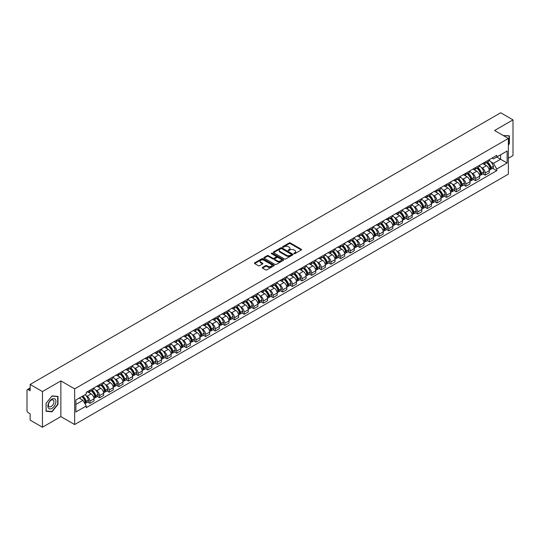 <?xml version="1.0" encoding="UTF-8"?>
<svg xmlns="http://www.w3.org/2000/svg" width="540" height="540" viewBox="0 0 540 540"><rect width="100%" height="100%" fill="white"/><g stroke="black" fill="none" stroke-linecap="round" stroke-linejoin="round"><path stroke-width="0.81" d="M293.996 253.685A0.601 0.344 0 0 0 294.847 253.685L301.293 249.966A0.857 0.493 0 0 0 301.543 249.615A0.857 0.493 0 0 0 301.293 249.264L290.372 242.96A0.857 0.493 0 0 0 289.156 242.96L282.71 246.679A0.601 0.344 0 0 0 283.561 247.172L284.398 246.692A2.747 1.586 0 0 1 288.279 246.692L289.19 247.219A2.747 1.586 0 0 1 289.994 248.339A2.747 1.586 0 0 1 289.19 249.46L288.353 249.939A0.601 0.344 0 0 0 289.204 250.432L290.041 249.946A2.747 1.586 0 0 1 293.922 249.946L294.833 250.472A2.747 1.586 0 0 1 295.637 251.593A2.747 1.586 0 0 1 294.833 252.713L293.996 253.199A0.601 0.344 0 0 0 293.996 253.685L293.996 253.199M262.528 267.408A0.857 0.493 0 0 0 262.278 267.759A0.857 0.493 0 0 0 262.528 268.11L265.592 269.879A0.857 0.493 0 0 0 266.807 269.879L273.962 265.741A0.857 0.493 0 0 0 274.212 265.39A0.857 0.493 0 0 0 273.962 265.046L263.041 258.741A0.857 0.493 0 0 0 261.832 258.741L254.671 262.872A0.857 0.493 0 0 0 254.421 263.223A0.857 0.493 0 0 0 254.671 263.574L258.37 265.707A0.857 0.493 0 0 0 259.585 265.707L262.649 263.939A0.857 0.493 0 0 0 262.899 263.588A0.857 0.493 0 0 0 262.649 263.237L260.813 262.177A2.295 1.323 0 0 1 260.145 261.245A2.295 1.323 0 0 1 261.556 260.017A2.295 1.323 0 0 1 264.06 260.307L271.249 264.458A2.295 1.323 0 0 1 271.917 265.39A2.295 1.323 0 0 1 270.506 266.618A2.295 1.323 0 0 1 268.002 266.328L266.807 265.64A0.857 0.493 0 0 0 265.592 265.64L262.528 267.408L262.528 268.11L265.592 266.348L265.592 265.64M74.648 388.868L60.865 380.909L42.451 391.547L30.152 384.446L500.702 112.772L513 119.873L494.586 130.505L508.363 138.463L74.648 388.868L74.648 424.548L508.363 174.143L508.363 138.463M284.459 258.984A0.857 0.493 0 0 0 285.674 258.984L292.829 254.853A0.857 0.493 0 0 0 293.078 254.502A0.857 0.493 0 0 0 292.829 254.151L281.907 247.847A0.857 0.493 0 0 0 280.699 247.847L273.537 251.978A0.857 0.493 0 0 0 273.287 252.329A0.857 0.493 0 0 0 273.537 252.679L284.459 258.984M271.688 253.814A0.601 0.344 0 0 1 272.295 253.901L283.385 260.3L276.237 264.431A0.857 0.493 0 0 1 275.022 264.431L264.107 258.127L264.107 257.425A0.857 0.493 0 0 0 263.851 257.776A0.857 0.493 0 0 0 264.107 258.127M264.107 257.425L267.172 255.656A0.857 0.493 0 0 1 268.38 255.656L272.808 258.215A0.857 0.493 0 0 0 274.023 258.215L276.055 257.04A0.857 0.493 0 0 0 276.305 256.689A0.857 0.493 0 0 0 276.055 256.338L271.445 253.679A0.601 0.344 0 0 1 272.295 253.186L283.399 259.598A0.857 0.493 0 0 1 283.649 259.949A0.857 0.493 0 0 1 283.399 260.3L283.399 259.598M42.451 391.547L42.451 427.228L30.152 420.127L30.152 413.809L28.235 412.702A1.748 1.013 -120 0 1 27 410.562L27 390.366A1.748 1.013 -120 0 1 27.364 389.57L30.152 387.956M508.363 158.233L513 155.554L513 119.873M42.451 427.228L60.865 416.59L74.648 424.548M30.152 384.446L30.152 390.757L28.235 389.651A1.748 1.013 -120 0 0 27.364 389.57M485.19 162.014A4.023 2.322 60 0 1 484.36 163.816L488.437 161.467A4.023 2.322 -120 0 0 489.267 159.658M481.315 167.447L482.348 168.041A4.023 2.322 60 0 1 485.19 172.969L489.267 170.613A4.023 2.322 -120 0 0 486.425 165.686L483.509 164.005M489.267 170.613L489.267 172.787L485.19 175.142L482.976 173.867M484.36 163.816A4.023 2.322 60 0 1 482.375 163.64M485.19 172.969L485.19 175.142M475.551 167.582A4.023 2.322 60 0 1 474.714 169.385L478.798 167.029A4.023 2.322 -120 0 0 479.628 165.227M473.337 179.435L475.551 180.711L479.628 178.355L479.628 176.182A4.023 2.322 -120 0 0 476.786 171.254L473.864 169.567M474.714 169.385A4.023 2.322 60 0 1 472.736 169.202M471.677 173.016L472.709 173.61A4.023 2.322 60 0 1 475.551 178.531L475.551 180.711M465.905 173.144A4.023 2.322 60 0 1 465.075 174.953L469.152 172.597A4.023 2.322 -120 0 0 469.989 170.789M463.698 184.997L465.905 186.28L469.989 183.924L469.989 181.744A4.023 2.322 -120 0 0 467.147 176.823L464.225 175.136M465.075 174.953A4.023 2.322 60 0 1 463.097 174.771M462.038 178.585L463.064 179.179A4.023 2.322 60 0 1 465.905 184.1L465.905 186.28M456.266 178.713A4.023 2.322 60 0 1 455.436 180.515L459.513 178.16A4.023 2.322 -120 0 0 460.343 176.357M454.052 190.566L456.266 191.842L460.343 189.486L460.343 187.312A4.023 2.322 -120 0 0 457.502 182.385L454.586 180.704M455.436 180.515A4.023 2.322 60 0 1 453.458 180.333M452.399 184.147L453.425 184.741A4.023 2.322 60 0 1 456.266 189.668L456.266 191.842M446.627 184.275A4.023 2.322 60 0 1 445.79 186.084L449.874 183.728A4.023 2.322 -120 0 0 450.704 181.926M444.413 196.135L446.627 197.411L450.704 195.055L450.704 192.875A4.023 2.322 -120 0 0 447.863 187.954L444.94 186.266M445.79 186.084A4.023 2.322 60 0 1 443.813 185.902M442.753 189.716L443.786 190.31A4.023 2.322 60 0 1 446.627 195.23L446.627 197.411M436.988 189.844A4.023 2.322 60 0 1 436.151 191.646L440.228 189.297A4.023 2.322 -120 0 0 441.065 187.488M434.774 201.697L436.988 202.972L441.065 200.617L441.065 198.443A4.023 2.322 -120 0 0 438.224 193.523L435.301 191.835M436.151 191.646A4.023 2.322 60 0 1 434.174 191.471M433.114 195.278L434.14 195.872A4.023 2.322 60 0 1 436.988 200.799L436.988 202.972M427.343 195.413A4.023 2.322 60 0 1 426.512 197.215L430.589 194.859A4.023 2.322 -120 0 0 431.426 193.057M425.135 207.266L427.343 208.541L431.426 206.185L431.426 204.012A4.023 2.322 -120 0 0 428.578 199.085L425.662 197.397M426.512 197.215A4.023 2.322 60 0 1 424.535 197.032M423.475 200.846L424.501 201.44A4.023 2.322 60 0 1 427.343 206.361L427.343 208.541M417.704 200.975A4.023 2.322 60 0 1 416.873 202.784L420.95 200.428A4.023 2.322 -120 0 0 421.781 198.619M415.49 212.828L417.704 214.11L421.781 211.754L421.781 209.574A4.023 2.322 -120 0 0 418.939 204.653L416.023 202.966M416.873 202.784A4.023 2.322 60 0 1 414.889 202.601M413.829 206.415L414.862 207.009A4.023 2.322 60 0 1 417.704 211.93L417.704 214.11M408.065 206.543A4.023 2.322 60 0 1 407.228 208.346L411.311 205.99A4.023 2.322 -120 0 0 412.142 204.188M405.851 218.396L408.065 219.672L412.142 217.316L412.142 215.143A4.023 2.322 -120 0 0 409.3 210.215L406.377 208.535M407.228 208.346A4.023 2.322 60 0 1 405.25 208.163M404.19 211.977L405.223 212.571A4.023 2.322 60 0 1 408.065 217.499L408.065 219.672M398.419 212.112A4.023 2.322 60 0 1 397.589 213.914L401.666 211.559A4.023 2.322 -120 0 0 402.502 209.756M396.212 223.965L398.419 225.241L402.502 222.885L402.502 220.705A4.023 2.322 -120 0 0 399.661 215.784L396.738 214.097M397.589 213.914A4.023 2.322 60 0 1 395.611 213.732M394.551 217.546L395.577 218.14A4.023 2.322 60 0 1 398.419 223.06L398.419 225.241M388.78 217.674A4.023 2.322 60 0 1 387.95 219.476L392.026 217.127A4.023 2.322 -120 0 0 392.857 215.318M386.566 229.527L388.78 230.803L392.857 228.454L392.857 226.274A4.023 2.322 -120 0 0 390.015 221.353L387.099 219.665M387.95 219.476A4.023 2.322 60 0 1 385.972 219.301M384.912 223.115L385.938 223.702A4.023 2.322 60 0 1 388.78 228.629L388.78 230.803M379.141 223.243A4.023 2.322 60 0 1 378.311 225.045L382.388 222.689A4.023 2.322 -120 0 0 383.218 220.887M376.927 235.096L379.141 236.372L383.218 234.016L383.218 231.842A4.023 2.322 -120 0 0 380.376 226.915L377.453 225.227M378.311 225.045A4.023 2.322 60 0 1 376.326 224.863M375.266 228.677L376.299 229.271A4.023 2.322 60 0 1 379.141 234.198L379.141 236.372M369.502 228.805A4.023 2.322 60 0 1 368.665 230.614L372.749 228.258A4.023 2.322 -120 0 0 373.579 226.449M367.288 240.658L369.502 241.94L373.579 239.585L373.579 237.404A4.023 2.322 -120 0 0 370.737 232.484L367.814 230.796M368.665 230.614A4.023 2.322 60 0 1 366.687 230.431M365.627 234.245L366.653 234.839A4.023 2.322 60 0 1 369.502 239.76L369.502 241.94M359.856 234.374A4.023 2.322 60 0 1 359.026 236.176L363.103 233.82A4.023 2.322 -120 0 0 363.94 232.018M357.649 246.226L359.856 247.502L363.94 245.147L363.94 242.973A4.023 2.322 -120 0 0 361.091 238.046L358.175 236.365M359.026 236.176A4.023 2.322 60 0 1 357.048 235.994M355.988 239.807L357.014 240.401A4.023 2.322 60 0 1 359.856 245.329L359.856 247.502M350.217 239.942A4.023 2.322 60 0 1 349.387 241.745L353.464 239.389A4.023 2.322 -120 0 0 354.294 237.587M348.003 251.795L350.217 253.071L354.294 250.715L354.294 248.542A4.023 2.322 -120 0 0 351.452 243.614L348.536 241.927M349.387 241.745A4.023 2.322 60 0 1 347.402 241.562M346.349 245.376L347.375 245.97A4.023 2.322 60 0 1 350.217 250.891L350.217 253.071M340.578 245.504A4.023 2.322 60 0 1 339.741 247.313L343.825 244.958A4.023 2.322 -120 0 0 344.655 243.149M338.364 257.357L340.578 258.633L344.655 256.284L344.655 254.104A4.023 2.322 -120 0 0 341.813 249.183L338.891 247.496M339.741 247.313A4.023 2.322 60 0 1 337.763 247.131M336.704 250.945L337.736 251.539A4.023 2.322 60 0 1 340.578 256.459L340.578 258.633M330.932 251.073A4.023 2.322 60 0 1 330.102 252.875L334.179 250.519A4.023 2.322 -120 0 0 335.016 248.717M328.725 262.926L330.932 264.202L335.016 261.846L335.016 259.673A4.023 2.322 -120 0 0 332.174 254.745L329.252 253.064M330.102 252.875A4.023 2.322 60 0 1 328.124 252.693M327.065 256.507L328.091 257.101A4.023 2.322 60 0 1 330.932 262.028L330.932 264.202M321.293 256.635A4.023 2.322 60 0 1 320.463 258.444L324.54 256.088A4.023 2.322 -120 0 0 325.37 254.286M319.079 268.488L321.293 269.771L325.37 267.415L325.37 265.235A4.023 2.322 -120 0 0 322.529 260.314L319.613 258.626M320.463 258.444A4.023 2.322 60 0 1 318.485 258.262M317.425 262.076L318.452 262.67A4.023 2.322 60 0 1 321.293 267.59L321.293 269.771M311.654 262.204A4.023 2.322 60 0 1 310.824 264.006L314.901 261.657A4.023 2.322 -120 0 0 315.731 259.848M309.44 274.057L311.654 275.332L315.731 272.977L315.731 270.803A4.023 2.322 -120 0 0 312.89 265.876L309.974 264.195M310.824 264.006A4.023 2.322 60 0 1 308.84 263.831M307.78 267.638L308.812 268.232A4.023 2.322 60 0 1 311.654 273.159L311.654 275.332M302.015 267.773A4.023 2.322 60 0 1 301.178 269.575L305.262 267.219A4.023 2.322 -120 0 0 306.092 265.417M299.801 279.625L302.015 280.901L306.092 278.546L306.092 276.372A4.023 2.322 -120 0 0 303.25 271.445L300.328 269.757M301.178 269.575A4.023 2.322 60 0 1 299.201 269.393M298.141 273.206L299.167 273.8A4.023 2.322 60 0 1 302.015 278.721L302.015 280.901M292.37 273.334A4.023 2.322 60 0 1 291.539 275.144L295.616 272.788A4.023 2.322 -120 0 0 296.453 270.979M290.162 285.188L292.37 286.463L296.453 284.114L296.453 281.934A4.023 2.322 -120 0 0 293.605 277.013L290.689 275.326M291.539 275.144A4.023 2.322 60 0 1 289.562 274.961M288.502 278.775L289.528 279.369A4.023 2.322 60 0 1 292.37 284.29L292.37 286.463M282.731 278.903A4.023 2.322 60 0 1 281.9 280.706L285.977 278.35A4.023 2.322 -120 0 0 286.808 276.548M280.517 290.756L282.731 292.032L286.808 289.676L286.808 287.503A4.023 2.322 -120 0 0 283.966 282.575L281.05 280.894M281.9 280.706A4.023 2.322 60 0 1 279.916 280.523M278.863 284.337L279.889 284.931A4.023 2.322 60 0 1 282.731 289.859L282.731 292.032M273.091 284.465A4.023 2.322 60 0 1 272.255 286.274L276.338 283.918A4.023 2.322 -120 0 0 277.168 282.116M270.877 296.325L273.091 297.601L277.168 295.245L277.168 293.065A4.023 2.322 -120 0 0 274.327 288.144L271.404 286.457M272.255 286.274A4.023 2.322 60 0 1 270.277 286.092M269.217 289.906L270.25 290.5A4.023 2.322 60 0 1 273.091 295.421L273.091 297.601M263.446 290.034A4.023 2.322 60 0 1 262.615 291.836L266.693 289.487A4.023 2.322 -120 0 0 267.529 287.678M261.238 301.887L263.453 303.163L267.529 300.807L267.529 298.634A4.023 2.322 -120 0 0 264.688 293.713L261.765 292.025M262.615 291.836A4.023 2.322 60 0 1 260.638 291.661M259.578 295.468L260.604 296.062A4.023 2.322 60 0 1 263.453 300.989L263.453 303.163M253.807 295.603A4.023 2.322 60 0 1 252.976 297.405L257.053 295.049A4.023 2.322 -120 0 0 257.884 293.247M251.6 307.456L253.807 308.732L257.884 306.376L257.884 304.202A4.023 2.322 -120 0 0 255.042 299.275L252.126 297.587M252.976 297.405A4.023 2.322 60 0 1 250.999 297.223M249.939 301.037L250.965 301.631A4.023 2.322 60 0 1 253.807 306.551L253.807 308.732M244.168 301.165A4.023 2.322 60 0 1 243.338 302.974L247.415 300.618A4.023 2.322 -120 0 0 248.245 298.809M241.954 313.018L244.168 314.3L248.245 311.945L248.245 309.764A4.023 2.322 -120 0 0 245.403 304.844L242.487 303.156M243.338 302.974A4.023 2.322 60 0 1 241.353 302.791M240.293 306.605L241.326 307.199A4.023 2.322 60 0 1 244.168 312.12L244.168 314.3M234.529 306.734A4.023 2.322 60 0 1 233.692 308.536L237.776 306.18A4.023 2.322 -120 0 0 238.606 304.378M232.315 318.587L234.529 319.862L238.606 317.507L238.606 315.333A4.023 2.322 -120 0 0 235.764 310.406L232.841 308.725M233.692 308.536A4.023 2.322 60 0 1 231.714 308.353M230.654 312.167L231.68 312.761A4.023 2.322 60 0 1 234.529 317.689L234.529 319.862M224.883 312.302A4.023 2.322 60 0 1 224.053 314.105L228.13 311.749A4.023 2.322 -120 0 0 228.967 309.947M222.676 324.155L224.883 325.431L228.967 323.075L228.967 320.895A4.023 2.322 -120 0 0 226.118 315.974L223.202 314.287M224.053 314.105A4.023 2.322 60 0 1 222.075 313.922M221.015 317.736L222.041 318.33A4.023 2.322 60 0 1 224.883 323.251L224.883 325.431M215.244 317.864A4.023 2.322 60 0 1 214.414 319.666L218.491 317.318A4.023 2.322 -120 0 0 219.321 315.509M213.03 329.717L215.244 330.993L219.321 328.637L219.321 326.464A4.023 2.322 -120 0 0 216.479 321.543L213.563 319.856M214.414 319.666A4.023 2.322 60 0 1 212.436 319.491M211.376 323.298L212.402 323.892A4.023 2.322 60 0 1 215.244 328.82L215.244 330.993M205.605 323.433A4.023 2.322 60 0 1 204.768 325.235L208.852 322.88A4.023 2.322 -120 0 0 209.682 321.077M203.391 335.286L205.605 336.562L209.682 334.206L209.682 332.033A4.023 2.322 -120 0 0 206.84 327.105L203.918 325.418M204.768 325.235A4.023 2.322 60 0 1 202.79 325.053M201.731 328.867L202.763 329.461A4.023 2.322 60 0 1 205.605 334.388L205.605 336.562M195.966 328.995A4.023 2.322 60 0 1 195.129 330.804L199.206 328.448A4.023 2.322 -120 0 0 200.043 326.639M193.752 340.848L195.966 342.131L200.043 339.775L200.043 337.595A4.023 2.322 -120 0 0 197.201 332.674L194.279 330.986M195.129 330.804A4.023 2.322 60 0 1 193.151 330.622M192.091 334.435L193.118 335.029A4.023 2.322 60 0 1 195.966 339.95L195.966 342.131M186.32 334.564A4.023 2.322 60 0 1 185.49 336.366L189.567 334.01A4.023 2.322 -120 0 0 190.404 332.208M184.113 346.417L186.32 347.693L190.404 345.337L190.404 343.163A4.023 2.322 -120 0 0 187.556 338.236L184.64 336.555M185.49 336.366A4.023 2.322 60 0 1 183.512 336.184M182.453 339.998L183.478 340.591A4.023 2.322 60 0 1 186.32 345.519L186.32 347.693M176.681 340.132A4.023 2.322 60 0 1 175.851 341.935L179.928 339.579A4.023 2.322 -120 0 0 180.758 337.777M174.467 351.986L176.681 353.261L180.758 350.906L180.758 348.725A4.023 2.322 -120 0 0 177.917 343.805L175.001 342.117M175.851 341.935A4.023 2.322 60 0 1 173.867 341.753M172.807 345.566L173.84 346.16A4.023 2.322 60 0 1 176.681 351.081L176.681 353.261M167.042 345.695A4.023 2.322 60 0 1 166.205 347.504L170.289 345.148A4.023 2.322 -120 0 0 171.119 343.339M164.828 357.548L167.042 358.823L171.119 356.474L171.119 354.294A4.023 2.322 -120 0 0 168.278 349.373L165.355 347.686M166.205 347.504A4.023 2.322 60 0 1 164.228 347.321M163.168 351.135L164.201 351.729A4.023 2.322 60 0 1 167.042 356.65L167.042 358.823M157.397 351.263A4.023 2.322 60 0 1 156.566 353.065L160.643 350.71A4.023 2.322 -120 0 0 161.48 348.908M155.189 363.116L157.397 364.392L161.48 362.036L161.48 359.863A4.023 2.322 -120 0 0 158.639 354.935L155.716 353.255M156.566 353.065A4.023 2.322 60 0 1 154.589 352.883M153.529 356.697L154.555 357.291A4.023 2.322 60 0 1 157.397 362.219L157.397 364.392M147.758 356.825A4.023 2.322 60 0 1 146.927 358.634L151.004 356.279A4.023 2.322 -120 0 0 151.835 354.476M145.544 368.678L147.758 369.961L151.835 367.605L151.835 365.425A4.023 2.322 -120 0 0 148.993 360.504L146.077 358.817M146.927 358.634A4.023 2.322 60 0 1 144.95 358.452M143.89 362.266L144.916 362.86A4.023 2.322 60 0 1 147.758 367.781L147.758 369.961M138.119 362.394A4.023 2.322 60 0 1 137.281 364.196L141.365 361.84A4.023 2.322 -120 0 0 142.196 360.038M135.905 374.247L138.119 375.523L142.196 373.167L142.196 370.994A4.023 2.322 -120 0 0 139.354 366.066L136.431 364.385M137.281 364.196A4.023 2.322 60 0 1 135.304 364.014M134.244 367.828L135.277 368.422A4.023 2.322 60 0 1 138.119 373.349L138.119 375.523M128.48 367.963A4.023 2.322 60 0 1 127.642 369.765L131.72 367.409A4.023 2.322 -120 0 0 132.556 365.607M126.266 379.816L128.48 381.092L132.556 378.736L132.556 376.562A4.023 2.322 -120 0 0 129.715 371.635L126.792 369.947M127.642 369.765A4.023 2.322 60 0 1 125.665 369.583M124.605 373.397L125.631 373.99A4.023 2.322 60 0 1 128.48 378.911L128.48 381.092M118.834 373.525A4.023 2.322 60 0 1 118.004 375.334L122.081 372.978A4.023 2.322 -120 0 0 122.918 371.169M116.627 385.378L118.834 386.654L122.918 384.305L122.918 382.124A4.023 2.322 -120 0 0 120.069 377.204L117.153 375.516M118.004 375.334A4.023 2.322 60 0 1 116.026 375.151M114.966 378.965L115.992 379.559A4.023 2.322 60 0 1 118.834 384.48L118.834 386.654M109.195 379.094A4.023 2.322 60 0 1 108.365 380.896L112.442 378.54A4.023 2.322 -120 0 0 113.272 376.738M106.981 390.947L109.195 392.222L113.272 389.867L113.272 387.693A4.023 2.322 -120 0 0 110.43 382.765L107.514 381.085M108.365 380.896A4.023 2.322 60 0 1 106.38 380.714M105.32 384.527L106.353 385.121A4.023 2.322 60 0 1 109.195 390.049L109.195 392.222M99.556 384.656A4.023 2.322 60 0 1 98.719 386.464L102.803 384.109A4.023 2.322 -120 0 0 103.633 382.307M97.342 396.515L99.556 397.791L103.633 395.435L103.633 393.255A4.023 2.322 -120 0 0 100.791 388.334L97.868 386.647M98.719 386.464A4.023 2.322 60 0 1 96.741 386.282M95.681 390.096L96.714 390.69A4.023 2.322 60 0 1 99.556 395.611L99.556 397.791M89.91 390.224A4.023 2.322 60 0 1 89.08 392.026L93.157 389.678A4.023 2.322 -120 0 0 93.994 387.869M87.703 402.077L89.91 403.353L93.994 400.997L93.994 398.824A4.023 2.322 -120 0 0 91.152 393.903L88.229 392.215M89.08 392.026A4.023 2.322 60 0 1 87.102 391.851M86.042 395.658L87.068 396.252A4.023 2.322 60 0 1 89.91 401.18L89.91 403.353M492.021 158.072L493.472 158.909L507.127 151.025L500.58 154.805L500.58 159.233L493.472 163.337L490.961 161.885M75.884 404.426L82.991 400.322L86.265 405.992L75.884 411.993L75.884 399.998L86.265 394.004L86.265 392.33L496.746 155.345L496.746 157.019L507.127 163.013L496.746 169.007L493.472 163.337M507.127 151.025L507.127 163.013M86.265 405.992L86.265 407.673L496.746 170.687L496.746 169.007M508.363 145.044L509.382 143.782L509.382 135.83L503.246 135.513L509.078 135.986L509.078 143.694L508.363 144.572M60.865 380.909L60.865 416.59M46.069 411.271L52.029 411.804L57.996 404.386L57.996 396.434L52.029 395.901L46.069 403.319L46.069 411.271M82.991 400.322L79.157 398.108M492.622 168.298L496.746 170.687M51.401 411.44L52.029 411.804M294.239 253.773L294.833 253.429A2.747 1.586 0 0 0 295.637 252.308L295.637 251.593M289.994 248.339L289.994 249.048A2.747 1.586 0 0 1 289.19 250.169L288.596 250.513M301.279 249.973L290.372 243.675A0.857 0.493 0 0 0 289.156 243.675L282.953 247.259M292.829 254.151L292.829 254.853L281.907 248.562A0.857 0.493 0 0 0 280.699 248.562L273.55 252.686L273.537 251.978M291.31 254.745A0.601 0.344 0 0 0 291.31 254.252L281.725 248.724A0.601 0.344 0 0 0 280.881 248.724L279.997 249.23A2.747 1.586 0 0 0 279.194 250.351A2.747 1.586 0 0 0 279.997 251.471L286.551 255.251A2.747 1.586 0 0 0 290.432 255.251L291.31 254.745L291.31 255.46A0.601 0.344 0 0 0 291.31 254.968M279.194 250.351L279.194 251.066A2.747 1.586 0 0 0 279.997 252.187L279.997 251.471M291.31 255.46L290.432 255.967A2.747 1.586 0 0 1 286.551 255.967L279.997 252.187M264.114 258.134L267.172 256.372L267.172 255.656M276.305 256.689L276.305 257.404A0.857 0.493 0 0 1 276.055 257.756L274.023 258.93A0.857 0.493 0 0 1 272.808 258.93L268.38 256.372A0.857 0.493 0 0 0 267.172 256.372M277.405 260.867A2.295 1.323 0 0 0 279.909 261.151A2.295 1.323 0 0 0 281.32 259.929A2.295 1.323 0 0 0 280.651 258.991L278.12 257.533A0.857 0.493 0 0 0 276.905 257.533L274.874 258.701A0.857 0.493 0 0 0 274.624 259.051A0.857 0.493 0 0 0 274.874 259.403L277.405 260.867L277.405 261.583A2.295 1.323 0 0 0 279.909 261.866A2.295 1.323 0 0 0 281.32 260.644L281.32 259.929M274.624 259.051L274.624 259.767A0.857 0.493 0 0 0 274.874 260.118L274.874 259.403M277.405 261.583L274.874 260.118M271.917 265.39L271.917 266.105A2.295 1.323 0 0 1 270.506 267.327A2.295 1.323 0 0 1 268.002 267.043L266.807 266.348A0.857 0.493 0 0 0 265.592 266.348M260.145 261.245L260.145 261.954A2.295 1.323 0 0 0 260.813 262.892L260.813 262.177M262.636 263.945L260.813 262.892M273.962 265.046L273.962 265.741L263.041 259.45A0.857 0.493 0 0 0 261.832 259.45L254.684 263.581L254.671 262.872M486.709 162.459A5.508 3.179 60 0 1 486.736 162.479A5.508 3.179 60 0 1 490.361 167.42L490.388 167.535A1.073 0.621 60 0 1 490.219 168.372A1.073 0.621 60 0 1 490.199 168.386M486.466 162.601A6.642 3.834 60 0 1 490.118 168.082L490.151 168.197A2.207 1.276 60 0 1 489.8 169.931L489.254 170.242M490.178 169.439A2.207 1.276 -120 0 0 490.793 169.358A2.207 1.276 -120 0 0 491.137 167.623L491.103 167.508A6.642 3.834 -120 0 0 487.458 162.027M489.186 160.367A6.642 3.834 60 0 1 493.364 166.205L493.391 166.32A2.207 1.276 60 0 1 493.047 168.055L490.793 169.358M484.198 163.897A6.642 3.834 60 0 1 485.588 165.206M488.815 165.213L489.665 165.706M508.694 135.763L509.078 135.986M55.384 399.458A5.684 3.281 120 0 0 49.896 400.923A5.684 3.281 120 0 0 48.425 408.112A5.684 3.281 120 0 0 53.912 406.64A5.684 3.281 120 0 0 55.384 399.458M53.555 400.397A3.888 2.248 120 0 0 53.116 399.992A3.888 2.248 120 0 0 49.498 401.807A3.888 2.248 120 0 0 48.796 406.323A3.888 2.248 120 0 0 49.228 406.728A3.888 2.248 120 0 0 52.846 404.912A3.888 2.248 120 0 0 53.555 400.397M51.908 411.487L46.13 410.974L46.13 403.265L51.908 396.077L57.685 396.596L57.685 404.298L51.908 411.487M57.301 396.374L57.685 396.596M477.063 168.028A5.508 3.179 60 0 1 477.097 168.041A5.508 3.179 60 0 1 480.715 172.982L480.749 173.097A1.073 0.621 60 0 1 480.58 173.941A1.073 0.621 60 0 1 480.553 173.954M476.827 168.169A6.642 3.834 60 0 1 480.479 173.65L480.506 173.759A2.207 1.276 60 0 1 480.161 175.493L479.608 175.81M480.539 175.007A2.207 1.276 -120 0 0 481.147 174.926A2.207 1.276 -120 0 0 481.498 173.191L481.464 173.077A6.642 3.834 -120 0 0 477.812 167.596M479.547 165.929A6.642 3.834 60 0 1 483.719 171.774L483.752 171.889A2.207 1.276 60 0 1 483.401 173.624L481.147 174.926M474.559 169.459A6.642 3.834 60 0 1 475.949 170.768M479.176 170.782L480.026 171.268M467.424 173.597A5.508 3.179 60 0 1 467.451 173.61A5.508 3.179 60 0 1 471.076 178.551L471.11 178.666A1.073 0.621 60 0 1 470.941 179.503A1.073 0.621 60 0 1 470.914 179.516M467.181 173.732A6.642 3.834 60 0 1 470.833 179.213L470.867 179.327A2.207 1.276 60 0 1 470.515 181.062L469.969 181.379M470.894 180.569A2.207 1.276 -120 0 0 471.508 180.488A2.207 1.276 -120 0 0 471.859 178.754L471.825 178.646A6.642 3.834 -120 0 0 468.173 173.165M469.901 171.497A6.642 3.834 60 0 1 474.08 177.343L474.113 177.458A2.207 1.276 60 0 1 473.762 179.185L471.508 180.488M464.92 175.028A6.642 3.834 60 0 1 466.304 176.337M469.537 176.344L470.381 176.837M457.785 179.159A5.508 3.179 60 0 1 457.812 179.179A5.508 3.179 60 0 1 461.437 184.12L461.471 184.228A1.073 0.621 60 0 1 461.295 185.072A1.073 0.621 60 0 1 461.275 185.085M457.542 179.3A6.642 3.834 60 0 1 461.194 184.781L461.228 184.896A2.207 1.276 60 0 1 460.877 186.624L460.33 186.941M461.255 186.138A2.207 1.276 -120 0 0 461.869 186.057A2.207 1.276 -120 0 0 462.213 184.322L462.179 184.208A6.642 3.834 -120 0 0 458.534 178.726M460.262 177.066A6.642 3.834 60 0 1 464.44 182.905L464.468 183.019A2.207 1.276 60 0 1 464.123 184.754L461.869 186.057M455.281 180.596A6.642 3.834 60 0 1 456.665 181.906M459.898 181.913L460.742 182.399M448.146 184.727A5.508 3.179 60 0 1 448.173 184.741A5.508 3.179 60 0 1 451.791 189.682L451.825 189.797A1.073 0.621 60 0 1 451.656 190.64A1.073 0.621 60 0 1 451.636 190.654M447.903 184.862A6.642 3.834 60 0 1 451.555 190.343L451.589 190.458A2.207 1.276 60 0 1 451.238 192.193L450.691 192.51M451.615 191.707A2.207 1.276 -120 0 0 452.223 191.619A2.207 1.276 -120 0 0 452.574 189.891L452.54 189.776A6.642 3.834 -120 0 0 448.889 184.295M450.623 182.628A6.642 3.834 60 0 1 454.795 188.474L454.829 188.588A2.207 1.276 60 0 1 454.484 190.316L452.223 191.619M445.635 186.158A6.642 3.834 60 0 1 447.026 187.468M450.252 187.481L451.103 187.967M438.5 190.289A5.508 3.179 60 0 1 438.527 190.31A5.508 3.179 60 0 1 442.152 195.251L442.186 195.365A1.073 0.621 60 0 1 442.017 196.202A1.073 0.621 60 0 1 441.99 196.216M438.264 190.431A6.642 3.834 60 0 1 441.909 195.912L441.943 196.027A2.207 1.276 60 0 1 441.599 197.762L441.045 198.079M441.976 197.269A2.207 1.276 -120 0 0 442.584 197.188A2.207 1.276 -120 0 0 442.935 195.453L442.901 195.338A6.642 3.834 -120 0 0 439.25 189.857M440.978 188.197A6.642 3.834 60 0 1 445.156 194.035L445.19 194.15A2.207 1.276 60 0 1 444.839 195.885L442.584 197.188M435.996 191.727A6.642 3.834 60 0 1 437.387 193.037M440.613 193.043L441.457 193.536M428.861 195.858A5.508 3.179 60 0 1 428.888 195.872A5.508 3.179 60 0 1 432.513 200.812L432.547 200.927A1.073 0.621 60 0 1 432.378 201.771A1.073 0.621 60 0 1 432.351 201.785M428.618 196A6.642 3.834 60 0 1 432.27 201.481L432.304 201.596A2.207 1.276 60 0 1 431.953 203.324L431.406 203.641M432.331 202.838A2.207 1.276 -120 0 0 432.945 202.757A2.207 1.276 -120 0 0 433.289 201.022L433.262 200.907A6.642 3.834 -120 0 0 429.611 195.426M431.339 193.759A6.642 3.834 60 0 1 435.517 199.604L435.55 199.719A2.207 1.276 60 0 1 435.2 201.454L432.945 202.757M426.357 197.289A6.642 3.834 60 0 1 427.741 198.599M430.974 198.612L431.818 199.098M419.222 201.427A5.508 3.179 60 0 1 419.249 201.44A5.508 3.179 60 0 1 422.874 206.381L422.901 206.496A1.073 0.621 60 0 1 422.732 207.333A1.073 0.621 60 0 1 422.712 207.347M418.979 201.562A6.642 3.834 60 0 1 422.631 207.043L422.665 207.157A2.207 1.276 60 0 1 422.314 208.892L421.767 209.21M422.692 208.406A2.207 1.276 -120 0 0 423.306 208.319A2.207 1.276 -120 0 0 423.65 206.591L423.617 206.476A6.642 3.834 -120 0 0 419.971 200.995M421.7 199.328A6.642 3.834 60 0 1 425.878 205.173L425.905 205.288A2.207 1.276 60 0 1 425.561 207.016L423.306 208.319M416.711 202.858A6.642 3.834 60 0 1 418.102 204.167M421.328 204.174L422.179 204.667M409.577 206.989A5.508 3.179 60 0 1 409.61 207.009A5.508 3.179 60 0 1 413.228 211.95L413.262 212.065A1.073 0.621 60 0 1 413.093 212.902A1.073 0.621 60 0 1 413.073 212.915M409.34 207.131A6.642 3.834 60 0 1 412.992 212.612L413.019 212.726A2.207 1.276 60 0 1 412.675 214.454L412.121 214.772M413.053 213.968A2.207 1.276 -120 0 0 413.66 213.887A2.207 1.276 -120 0 0 414.011 212.153L413.978 212.038A6.642 3.834 -120 0 0 410.326 206.557M412.061 204.896A6.642 3.834 60 0 1 416.232 210.735L416.266 210.85A2.207 1.276 60 0 1 415.915 212.585L413.66 213.887M407.072 208.427A6.642 3.834 60 0 1 408.463 209.736M411.689 209.743L412.54 210.229M399.938 212.558A5.508 3.179 60 0 1 399.964 212.571A5.508 3.179 60 0 1 403.589 217.512L403.623 217.627A1.073 0.621 60 0 1 403.454 218.471A1.073 0.621 60 0 1 403.427 218.484M399.701 212.693A6.642 3.834 60 0 1 403.346 218.174L403.38 218.288A2.207 1.276 60 0 1 403.029 220.023L402.482 220.34M403.407 219.537A2.207 1.276 -120 0 0 404.021 219.449A2.207 1.276 -120 0 0 404.372 217.721L404.339 217.607A6.642 3.834 -120 0 0 400.687 212.126M402.415 210.458A6.642 3.834 60 0 1 406.593 216.304L406.627 216.419A2.207 1.276 60 0 1 406.276 218.153L404.021 219.449M397.433 213.988A6.642 3.834 60 0 1 398.817 215.298M402.05 215.312L402.894 215.798M390.299 218.126A5.508 3.179 60 0 1 390.326 218.14A5.508 3.179 60 0 1 393.95 223.081L393.984 223.196A1.073 0.621 60 0 1 393.815 224.032A1.073 0.621 60 0 1 393.788 224.046M390.056 218.261A6.642 3.834 60 0 1 393.707 223.742L393.741 223.857A2.207 1.276 60 0 1 393.39 225.592L392.843 225.909M393.768 225.099A2.207 1.276 -120 0 0 394.382 225.018A2.207 1.276 -120 0 0 394.726 223.283L394.7 223.169A6.642 3.834 -120 0 0 391.048 217.694M392.776 216.027A6.642 3.834 60 0 1 396.954 221.873L396.988 221.981A2.207 1.276 60 0 1 396.637 223.715L394.382 225.018M387.794 219.557A6.642 3.834 60 0 1 389.178 220.867M392.411 220.874L393.255 221.366M380.66 223.688A5.508 3.179 60 0 1 380.687 223.702A5.508 3.179 60 0 1 384.305 228.643L384.338 228.757A1.073 0.621 60 0 1 384.17 229.601A1.073 0.621 60 0 1 384.149 229.615M380.417 223.83A6.642 3.834 60 0 1 384.068 229.311L384.102 229.426A2.207 1.276 60 0 1 383.751 231.154L383.204 231.471M384.129 230.668A2.207 1.276 -120 0 0 384.737 230.587A2.207 1.276 -120 0 0 385.088 228.852L385.054 228.737A6.642 3.834 -120 0 0 381.402 223.256M383.137 221.589A6.642 3.834 60 0 1 387.308 227.435L387.342 227.549A2.207 1.276 60 0 1 386.998 229.284L384.737 230.587M378.149 225.126A6.642 3.834 60 0 1 379.539 226.435M382.765 226.442L383.616 226.928M371.014 229.257A5.508 3.179 60 0 1 371.041 229.271A5.508 3.179 60 0 1 374.666 234.212L374.699 234.326A1.073 0.621 60 0 1 374.531 235.17A1.073 0.621 60 0 1 374.504 235.177M370.777 229.392A6.642 3.834 60 0 1 374.423 234.873L374.456 234.988A2.207 1.276 60 0 1 374.112 236.722L373.558 237.04M374.49 236.237A2.207 1.276 -120 0 0 375.098 236.149A2.207 1.276 -120 0 0 375.449 234.421L375.415 234.306A6.642 3.834 -120 0 0 371.763 228.825M373.491 227.158A6.642 3.834 60 0 1 377.669 233.003L377.703 233.118A2.207 1.276 60 0 1 377.352 234.846L375.098 236.149M368.51 230.688A6.642 3.834 60 0 1 369.9 231.998M373.127 232.011L373.97 232.497M361.375 234.819A5.508 3.179 60 0 1 361.402 234.839A5.508 3.179 60 0 1 365.026 239.78L365.06 239.895A1.073 0.621 60 0 1 364.892 240.732A1.073 0.621 60 0 1 364.865 240.746M361.132 234.961A6.642 3.834 60 0 1 364.784 240.442L364.817 240.556A2.207 1.276 60 0 1 364.466 242.285L363.92 242.602M364.844 241.799A2.207 1.276 -120 0 0 365.459 241.718A2.207 1.276 -120 0 0 365.81 239.983L365.776 239.868A6.642 3.834 -120 0 0 362.124 234.387M363.852 232.726A6.642 3.834 60 0 1 368.03 238.565L368.064 238.68A2.207 1.276 60 0 1 367.713 240.415L365.459 241.718M358.87 236.257A6.642 3.834 60 0 1 360.254 237.566M363.488 237.573L364.331 238.066M351.736 240.388A5.508 3.179 60 0 1 351.763 240.401A5.508 3.179 60 0 1 355.388 245.342L355.414 245.457A1.073 0.621 60 0 1 355.246 246.301A1.073 0.621 60 0 1 355.226 246.314M351.493 240.53A6.642 3.834 60 0 1 355.144 246.004L355.178 246.119A2.207 1.276 60 0 1 354.827 247.853L354.281 248.171M355.205 247.367A2.207 1.276 -120 0 0 355.82 247.286A2.207 1.276 -120 0 0 356.164 245.552L356.13 245.437A6.642 3.834 -120 0 0 352.485 239.956M354.213 238.288A6.642 3.834 60 0 1 358.391 244.134L358.418 244.249A2.207 1.276 60 0 1 358.074 245.984L355.82 247.286M349.225 241.819A6.642 3.834 60 0 1 350.615 243.128M353.842 243.142L354.692 243.628M342.097 245.957A5.508 3.179 60 0 1 342.124 245.97A5.508 3.179 60 0 1 345.742 250.911L345.776 251.026A1.073 0.621 60 0 1 345.607 251.863A1.073 0.621 60 0 1 345.587 251.876M341.854 246.091A6.642 3.834 60 0 1 345.506 251.573L345.533 251.687A2.207 1.276 60 0 1 345.188 253.422L344.642 253.739M345.566 252.929A2.207 1.276 -120 0 0 346.174 252.848A2.207 1.276 -120 0 0 346.525 251.114L346.491 251.006A6.642 3.834 -120 0 0 342.839 245.525M344.574 243.857A6.642 3.834 60 0 1 348.745 249.703L348.779 249.811A2.207 1.276 60 0 1 348.428 251.546L346.174 252.848M339.586 247.388A6.642 3.834 60 0 1 340.976 248.697M344.203 248.704L345.053 249.197M332.451 251.519A5.508 3.179 60 0 1 332.478 251.539A5.508 3.179 60 0 1 336.103 256.48L336.137 256.588A1.073 0.621 60 0 1 335.968 257.432A1.073 0.621 60 0 1 335.941 257.445M332.215 251.66A6.642 3.834 60 0 1 335.86 257.141L335.894 257.256A2.207 1.276 60 0 1 335.549 258.984L334.996 259.301M335.921 258.498A2.207 1.276 -120 0 0 336.535 258.417A2.207 1.276 -120 0 0 336.886 256.682L336.852 256.568A6.642 3.834 -120 0 0 333.2 251.087M334.928 249.419A6.642 3.834 60 0 1 339.107 255.265L339.14 255.38A2.207 1.276 60 0 1 338.789 257.114L336.535 258.417M329.947 252.956A6.642 3.834 60 0 1 331.331 254.266M334.564 254.273L335.408 254.759M322.812 257.087A5.508 3.179 60 0 1 322.839 257.101A5.508 3.179 60 0 1 326.464 262.042L326.498 262.156A1.073 0.621 60 0 1 326.329 263A1.073 0.621 60 0 1 326.302 263.007M322.569 257.222A6.642 3.834 60 0 1 326.221 262.703L326.255 262.818A2.207 1.276 60 0 1 325.904 264.553L325.357 264.87M326.281 264.067A2.207 1.276 -120 0 0 326.896 263.979A2.207 1.276 -120 0 0 327.24 262.251L327.213 262.136A6.642 3.834 -120 0 0 323.561 256.655M325.289 254.988A6.642 3.834 60 0 1 329.468 260.834L329.501 260.948A2.207 1.276 60 0 1 329.15 262.676L326.896 263.979M320.308 258.518A6.642 3.834 60 0 1 321.692 259.828M324.925 259.841L325.769 260.327M313.173 262.649A5.508 3.179 60 0 1 313.2 262.67A5.508 3.179 60 0 1 316.825 267.611L316.852 267.725A1.073 0.621 60 0 1 316.683 268.562A1.073 0.621 60 0 1 316.663 268.576M312.93 262.791A6.642 3.834 60 0 1 316.582 268.272L316.615 268.387A2.207 1.276 60 0 1 316.265 270.122L315.718 270.432M316.643 269.629A2.207 1.276 -120 0 0 317.25 269.548A2.207 1.276 -120 0 0 317.601 267.813L317.567 267.698A6.642 3.834 -120 0 0 313.916 262.217M315.65 260.557A6.642 3.834 60 0 1 319.822 266.396L319.856 266.51A2.207 1.276 60 0 1 319.511 268.245L317.25 269.548M310.662 264.087A6.642 3.834 60 0 1 312.053 265.397M315.279 265.403L316.13 265.896M303.527 268.218A5.508 3.179 60 0 1 303.561 268.232A5.508 3.179 60 0 1 307.179 273.173L307.213 273.287A1.073 0.621 60 0 1 307.044 274.131A1.073 0.621 60 0 1 307.017 274.144M303.291 268.36A6.642 3.834 60 0 1 306.943 273.841L306.97 273.949A2.207 1.276 60 0 1 306.625 275.684L306.072 276.001M307.004 275.197A2.207 1.276 -120 0 0 307.611 275.117A2.207 1.276 -120 0 0 307.962 273.382L307.928 273.267A6.642 3.834 -120 0 0 304.276 267.786M306.011 266.119A6.642 3.834 60 0 1 310.183 271.964L310.216 272.079A2.207 1.276 60 0 1 309.865 273.814L307.611 275.117M301.023 269.649A6.642 3.834 60 0 1 302.413 270.959M305.64 270.972L306.484 271.458M293.888 273.787A5.508 3.179 60 0 1 293.915 273.8A5.508 3.179 60 0 1 297.54 278.741L297.574 278.856A1.073 0.621 60 0 1 297.405 279.693A1.073 0.621 60 0 1 297.378 279.707M293.645 273.922A6.642 3.834 60 0 1 297.297 279.403L297.331 279.518A2.207 1.276 60 0 1 296.98 281.252L296.433 281.57M297.358 280.76A2.207 1.276 -120 0 0 297.972 280.678A2.207 1.276 -120 0 0 298.323 278.944L298.289 278.836A6.642 3.834 -120 0 0 294.638 273.355M296.365 271.688A6.642 3.834 60 0 1 300.544 277.533L300.578 277.648A2.207 1.276 60 0 1 300.226 279.376L297.972 280.678M291.384 275.218A6.642 3.834 60 0 1 292.768 276.527M296.001 276.534L296.845 277.027M284.249 279.349A5.508 3.179 60 0 1 284.276 279.369A5.508 3.179 60 0 1 287.901 284.31L287.935 284.418A1.073 0.621 60 0 1 287.759 285.262A1.073 0.621 60 0 1 287.739 285.275M284.006 279.49A6.642 3.834 60 0 1 287.658 284.972L287.692 285.086A2.207 1.276 60 0 1 287.341 286.814L286.794 287.132M287.719 286.328A2.207 1.276 -120 0 0 288.333 286.247A2.207 1.276 -120 0 0 288.677 284.513L288.644 284.398A6.642 3.834 -120 0 0 284.999 278.917M286.726 277.256A6.642 3.834 60 0 1 290.905 283.095L290.932 283.21A2.207 1.276 60 0 1 290.588 284.945L288.333 286.247M281.745 280.787A6.642 3.834 60 0 1 283.129 282.096M286.355 282.103L287.206 282.589M274.61 284.918A5.508 3.179 60 0 1 274.637 284.931A5.508 3.179 60 0 1 278.255 289.872L278.289 289.987A1.073 0.621 60 0 1 278.12 290.831A1.073 0.621 60 0 1 278.1 290.844M274.367 285.053A6.642 3.834 60 0 1 278.019 290.534L278.046 290.648A2.207 1.276 60 0 1 277.702 292.383L277.155 292.7M278.08 291.897A2.207 1.276 -120 0 0 278.687 291.809A2.207 1.276 -120 0 0 279.038 290.081L279.005 289.966A6.642 3.834 -120 0 0 275.353 284.486M277.088 282.818A6.642 3.834 60 0 1 281.259 288.664L281.293 288.779A2.207 1.276 60 0 1 280.949 290.507L278.687 291.809M272.099 286.349A6.642 3.834 60 0 1 273.49 287.658M276.716 287.672L277.567 288.158M264.965 290.48A5.508 3.179 60 0 1 264.992 290.5A5.508 3.179 60 0 1 268.616 295.441L268.65 295.556A1.073 0.621 60 0 1 268.481 296.393A1.073 0.621 60 0 1 268.454 296.406M264.728 290.621A6.642 3.834 60 0 1 268.373 296.102L268.407 296.217A2.207 1.276 60 0 1 268.063 297.952L267.509 298.269M268.434 297.459A2.207 1.276 -120 0 0 269.048 297.378A2.207 1.276 -120 0 0 269.399 295.643L269.365 295.529A6.642 3.834 -120 0 0 265.714 290.048M267.442 288.387A6.642 3.834 60 0 1 271.62 294.226L271.654 294.341A2.207 1.276 60 0 1 271.303 296.075L269.048 297.378M262.46 291.917A6.642 3.834 60 0 1 263.844 293.227M267.077 293.234L267.921 293.726M255.326 296.048A5.508 3.179 60 0 1 255.353 296.062A5.508 3.179 60 0 1 258.977 301.003L259.011 301.118A1.073 0.621 60 0 1 258.842 301.961A1.073 0.621 60 0 1 258.815 301.975M255.083 296.19A6.642 3.834 60 0 1 258.734 301.671L258.768 301.779A2.207 1.276 60 0 1 258.417 303.514L257.87 303.831M258.795 303.028A2.207 1.276 -120 0 0 259.409 302.947A2.207 1.276 -120 0 0 259.754 301.212L259.726 301.097A6.642 3.834 -120 0 0 256.075 295.616M257.803 293.949A6.642 3.834 60 0 1 261.981 299.795L262.015 299.909A2.207 1.276 60 0 1 261.664 301.644L259.409 302.947M252.821 297.479A6.642 3.834 60 0 1 254.205 298.789M257.438 298.802L258.282 299.288M245.687 301.617A5.508 3.179 60 0 1 245.714 301.631A5.508 3.179 60 0 1 249.338 306.572L249.365 306.686A1.073 0.621 60 0 1 249.197 307.523A1.073 0.621 60 0 1 249.176 307.537M245.444 301.752A6.642 3.834 60 0 1 249.095 307.233L249.129 307.348A2.207 1.276 60 0 1 248.778 309.082L248.231 309.4M249.156 308.597A2.207 1.276 -120 0 0 249.763 308.509A2.207 1.276 -120 0 0 250.115 306.781L250.081 306.666A6.642 3.834 -120 0 0 246.436 301.185M248.164 299.518A6.642 3.834 60 0 1 252.335 305.363L252.369 305.478A2.207 1.276 60 0 1 252.025 307.206L249.763 308.509M243.175 303.048A6.642 3.834 60 0 1 244.566 304.358M247.793 304.364L248.643 304.857M236.041 307.179A5.508 3.179 60 0 1 236.075 307.199A5.508 3.179 60 0 1 239.693 312.14L239.726 312.255A1.073 0.621 60 0 1 239.558 313.092A1.073 0.621 60 0 1 239.531 313.106M235.804 307.321A6.642 3.834 60 0 1 239.456 312.802L239.483 312.916A2.207 1.276 60 0 1 239.139 314.644L238.585 314.962M239.517 314.159A2.207 1.276 -120 0 0 240.125 314.078A2.207 1.276 -120 0 0 240.476 312.343L240.442 312.228A6.642 3.834 -120 0 0 236.79 306.747M238.525 305.087A6.642 3.834 60 0 1 242.696 310.925L242.73 311.04A2.207 1.276 60 0 1 242.379 312.775L240.125 314.078M233.537 308.617A6.642 3.834 60 0 1 234.927 309.926M238.154 309.933L239.004 310.419M226.402 312.748A5.508 3.179 60 0 1 226.429 312.761A5.508 3.179 60 0 1 230.054 317.702L230.087 317.817A1.073 0.621 60 0 1 229.919 318.661A1.073 0.621 60 0 1 229.892 318.674M226.159 312.883A6.642 3.834 60 0 1 229.81 318.364L229.844 318.478A2.207 1.276 60 0 1 229.493 320.213L228.947 320.531M229.871 319.727A2.207 1.276 -120 0 0 230.486 319.64A2.207 1.276 -120 0 0 230.837 317.912L230.803 317.797A6.642 3.834 -120 0 0 227.151 312.316M228.879 310.649A6.642 3.834 60 0 1 233.057 316.494L233.091 316.609A2.207 1.276 60 0 1 232.74 318.344L230.486 319.64M223.898 314.179A6.642 3.834 60 0 1 225.281 315.488M228.515 315.502L229.358 315.988M216.763 318.31A5.508 3.179 60 0 1 216.79 318.33A5.508 3.179 60 0 1 220.415 323.271L220.448 323.386A1.073 0.621 60 0 1 220.273 324.223A1.073 0.621 60 0 1 220.253 324.236M216.52 318.452A6.642 3.834 60 0 1 220.172 323.933L220.205 324.047A2.207 1.276 60 0 1 219.854 325.782L219.308 326.099M220.232 325.289A2.207 1.276 -120 0 0 220.847 325.208A2.207 1.276 -120 0 0 221.191 323.474L221.157 323.359A6.642 3.834 -120 0 0 217.512 317.885M219.24 316.217A6.642 3.834 60 0 1 223.418 322.063L223.445 322.171A2.207 1.276 60 0 1 223.101 323.906L220.847 325.208M214.259 319.748A6.642 3.834 60 0 1 215.642 321.057M218.876 321.064L219.719 321.557M207.124 323.879A5.508 3.179 60 0 1 207.151 323.892A5.508 3.179 60 0 1 210.769 328.833L210.803 328.948A1.073 0.621 60 0 1 210.634 329.791A1.073 0.621 60 0 1 210.613 329.805M206.881 324.02A6.642 3.834 60 0 1 210.532 329.501L210.566 329.616A2.207 1.276 60 0 1 210.215 331.344L209.669 331.661M210.593 330.858A2.207 1.276 -120 0 0 211.201 330.777A2.207 1.276 -120 0 0 211.552 329.042L211.518 328.928A6.642 3.834 -120 0 0 207.866 323.447M209.601 321.779A6.642 3.834 60 0 1 213.773 327.625L213.806 327.74A2.207 1.276 60 0 1 213.462 329.474L211.201 330.777M204.613 325.316A6.642 3.834 60 0 1 206.003 326.626M209.23 326.632L210.08 327.119M197.478 329.447A5.508 3.179 60 0 1 197.505 329.461A5.508 3.179 60 0 1 201.13 334.402L201.163 334.517A1.073 0.621 60 0 1 200.995 335.36A1.073 0.621 60 0 1 200.968 335.367M197.242 329.582A6.642 3.834 60 0 1 200.887 335.063L200.921 335.178A2.207 1.276 60 0 1 200.576 336.913L200.023 337.23M200.954 336.427A2.207 1.276 -120 0 0 201.562 336.339A2.207 1.276 -120 0 0 201.913 334.611L201.879 334.496A6.642 3.834 -120 0 0 198.227 329.015M199.955 327.348A6.642 3.834 60 0 1 204.134 333.194L204.167 333.308A2.207 1.276 60 0 1 203.816 335.036L201.562 336.339M194.974 330.878A6.642 3.834 60 0 1 196.364 332.188M199.591 332.195L200.435 332.687M187.839 335.009A5.508 3.179 60 0 1 187.866 335.029A5.508 3.179 60 0 1 191.491 339.971L191.525 340.085A1.073 0.621 60 0 1 191.356 340.922A1.073 0.621 60 0 1 191.329 340.936M187.596 335.151A6.642 3.834 60 0 1 191.248 340.632L191.282 340.747A2.207 1.276 60 0 1 190.931 342.475L190.384 342.792M191.309 341.989A2.207 1.276 -120 0 0 191.923 341.908A2.207 1.276 -120 0 0 192.267 340.173L192.24 340.058A6.642 3.834 -120 0 0 188.588 334.577M190.316 332.917A6.642 3.834 60 0 1 194.495 338.756L194.528 338.87A2.207 1.276 60 0 1 194.177 340.605L191.923 341.908M185.335 336.447A6.642 3.834 60 0 1 186.719 337.757M189.952 337.763L190.796 338.256M178.2 340.578A5.508 3.179 60 0 1 178.227 340.591A5.508 3.179 60 0 1 181.852 345.533L181.879 345.647A1.073 0.621 60 0 1 181.71 346.491A1.073 0.621 60 0 1 181.69 346.505M177.957 340.72A6.642 3.834 60 0 1 181.609 346.194L181.643 346.309A2.207 1.276 60 0 1 181.292 348.044L180.745 348.361M181.669 347.558A2.207 1.276 -120 0 0 182.284 347.47A2.207 1.276 -120 0 0 182.628 345.742L182.594 345.627A6.642 3.834 -120 0 0 178.949 340.146M180.677 338.479A6.642 3.834 60 0 1 184.856 344.324L184.882 344.439A2.207 1.276 60 0 1 184.538 346.174L182.284 347.47M175.689 342.009A6.642 3.834 60 0 1 177.079 343.319M180.306 343.332L181.157 343.818M168.554 346.147A5.508 3.179 60 0 1 168.588 346.16A5.508 3.179 60 0 1 172.206 351.101L172.24 351.216A1.073 0.621 60 0 1 172.071 352.053A1.073 0.621 60 0 1 172.044 352.067M168.318 346.282A6.642 3.834 60 0 1 171.97 351.763L171.997 351.877A2.207 1.276 60 0 1 171.653 353.612L171.099 353.93M172.031 353.12A2.207 1.276 -120 0 0 172.638 353.038A2.207 1.276 -120 0 0 172.989 351.304L172.955 351.189A6.642 3.834 -120 0 0 169.304 345.715M171.038 344.048A6.642 3.834 60 0 1 175.21 349.893L175.244 350.001A2.207 1.276 60 0 1 174.893 351.736L172.638 353.038M166.05 347.578A6.642 3.834 60 0 1 167.441 348.887M170.667 348.894L171.518 349.387M158.915 351.709A5.508 3.179 60 0 1 158.942 351.729A5.508 3.179 60 0 1 162.567 356.663L162.601 356.778A1.073 0.621 60 0 1 162.432 357.622A1.073 0.621 60 0 1 162.405 357.635M158.679 351.851A6.642 3.834 60 0 1 162.324 357.332L162.358 357.446A2.207 1.276 60 0 1 162.007 359.174L161.46 359.492M162.385 358.688A2.207 1.276 -120 0 0 162.999 358.607A2.207 1.276 -120 0 0 163.35 356.873L163.316 356.758A6.642 3.834 -120 0 0 159.665 351.277M161.393 349.61A6.642 3.834 60 0 1 165.571 355.455L165.605 355.57A2.207 1.276 60 0 1 165.254 357.305L162.999 358.607M156.411 353.147A6.642 3.834 60 0 1 157.795 354.456M161.028 354.463L161.872 354.949M149.276 357.277A5.508 3.179 60 0 1 149.303 357.291A5.508 3.179 60 0 1 152.928 362.232L152.962 362.347A1.073 0.621 60 0 1 152.793 363.19A1.073 0.621 60 0 1 152.766 363.197M149.033 357.413A6.642 3.834 60 0 1 152.685 362.894L152.719 363.008A2.207 1.276 60 0 1 152.368 364.743L151.821 365.06M152.746 364.257A2.207 1.276 -120 0 0 153.36 364.169A2.207 1.276 -120 0 0 153.704 362.441L153.677 362.327A6.642 3.834 -120 0 0 150.025 356.846M151.754 355.178A6.642 3.834 60 0 1 155.932 361.024L155.966 361.139A2.207 1.276 60 0 1 155.614 362.867L153.36 364.169M146.772 358.709A6.642 3.834 60 0 1 148.156 360.018M151.389 360.031L152.233 360.518M139.637 362.839A5.508 3.179 60 0 1 139.664 362.86A5.508 3.179 60 0 1 143.282 367.801L143.316 367.916A1.073 0.621 60 0 1 143.147 368.752A1.073 0.621 60 0 1 143.127 368.766M139.394 362.981A6.642 3.834 60 0 1 143.046 368.462L143.08 368.577A2.207 1.276 60 0 1 142.729 370.312L142.182 370.622M143.107 369.819A2.207 1.276 -120 0 0 143.714 369.738A2.207 1.276 -120 0 0 144.065 368.003L144.031 367.889A6.642 3.834 -120 0 0 140.38 362.408M142.114 360.747A6.642 3.834 60 0 1 146.286 366.586L146.32 366.701A2.207 1.276 60 0 1 145.976 368.435L143.714 369.738M137.126 364.277A6.642 3.834 60 0 1 138.517 365.587M141.743 365.594L142.594 366.086M129.992 368.408A5.508 3.179 60 0 1 130.019 368.422A5.508 3.179 60 0 1 133.643 373.363L133.677 373.478A1.073 0.621 60 0 1 133.508 374.321A1.073 0.621 60 0 1 133.481 374.335M129.755 368.55A6.642 3.834 60 0 1 133.4 374.031L133.434 374.139A2.207 1.276 60 0 1 133.09 375.874L132.536 376.191M133.468 375.388A2.207 1.276 -120 0 0 134.075 375.307A2.207 1.276 -120 0 0 134.426 373.572L134.393 373.457A6.642 3.834 -120 0 0 130.741 367.976M132.469 366.309A6.642 3.834 60 0 1 136.647 372.155L136.681 372.269A2.207 1.276 60 0 1 136.33 374.004L134.075 375.307M127.487 369.839A6.642 3.834 60 0 1 128.878 371.149M132.104 371.162L132.948 371.648M120.353 373.977A5.508 3.179 60 0 1 120.38 373.99A5.508 3.179 60 0 1 124.004 378.932L124.038 379.046A1.073 0.621 60 0 1 123.869 379.883A1.073 0.621 60 0 1 123.842 379.897M120.11 374.112A6.642 3.834 60 0 1 123.761 379.593L123.795 379.708A2.207 1.276 60 0 1 123.444 381.443L122.897 381.76M123.822 380.95A2.207 1.276 -120 0 0 124.436 380.869A2.207 1.276 -120 0 0 124.781 379.134L124.754 379.026A6.642 3.834 -120 0 0 121.102 373.545M122.83 371.878A6.642 3.834 60 0 1 127.008 377.723L127.042 377.838A2.207 1.276 60 0 1 126.691 379.566L124.436 380.869M117.848 375.408A6.642 3.834 60 0 1 119.232 376.718M122.465 376.724L123.309 377.217M110.714 379.539A5.508 3.179 60 0 1 110.741 379.559A5.508 3.179 60 0 1 114.365 384.5L114.392 384.608A1.073 0.621 60 0 1 114.224 385.452A1.073 0.621 60 0 1 114.203 385.465M110.471 379.681A6.642 3.834 60 0 1 114.122 385.162L114.156 385.276A2.207 1.276 60 0 1 113.805 387.005L113.258 387.322M114.183 386.519A2.207 1.276 -120 0 0 114.797 386.438A2.207 1.276 -120 0 0 115.142 384.703L115.108 384.588A6.642 3.834 -120 0 0 111.463 379.107M113.191 377.447A6.642 3.834 60 0 1 117.369 383.285L117.396 383.4A2.207 1.276 60 0 1 117.052 385.135L114.797 386.438M108.203 380.977A6.642 3.834 60 0 1 109.593 382.286M112.82 382.293L113.67 382.779M101.075 385.108A5.508 3.179 60 0 1 101.102 385.121A5.508 3.179 60 0 1 104.719 390.062L104.753 390.177A1.073 0.621 60 0 1 104.585 391.021A1.073 0.621 60 0 1 104.564 391.027M100.832 385.243A6.642 3.834 60 0 1 104.483 390.724L104.51 390.839A2.207 1.276 60 0 1 104.166 392.573L103.613 392.89M104.544 392.087A2.207 1.276 -120 0 0 105.152 392A2.207 1.276 -120 0 0 105.503 390.272L105.469 390.157A6.642 3.834 -120 0 0 101.817 384.676M103.552 383.008A6.642 3.834 60 0 1 107.723 388.854L107.757 388.969A2.207 1.276 60 0 1 107.406 390.697L105.152 392M98.564 386.539A6.642 3.834 60 0 1 99.954 387.848M103.181 387.862L104.031 388.348M91.429 390.67A5.508 3.179 60 0 1 91.456 390.69A5.508 3.179 60 0 1 95.081 395.631L95.114 395.746A1.073 0.621 60 0 1 94.946 396.583A1.073 0.621 60 0 1 94.919 396.596M91.192 390.812A6.642 3.834 60 0 1 94.838 396.293L94.871 396.407A2.207 1.276 60 0 1 94.52 398.142L93.974 398.459M94.898 397.649A2.207 1.276 -120 0 0 95.513 397.568A2.207 1.276 -120 0 0 95.864 395.834L95.83 395.719A6.642 3.834 -120 0 0 92.178 390.238M93.906 388.577A6.642 3.834 60 0 1 98.084 394.416L98.118 394.531A2.207 1.276 60 0 1 97.767 396.265L95.513 397.568M88.925 392.108A6.642 3.834 60 0 1 90.308 393.417M93.542 393.424L94.385 393.917M82.087 396.421A5.508 3.179 60 0 1 85.442 401.193L85.475 401.308A1.073 0.621 60 0 1 85.306 402.151A1.073 0.621 60 0 1 85.28 402.165M81.81 396.583A6.642 3.834 60 0 1 85.199 401.861L85.232 401.969A2.207 1.276 60 0 1 84.928 403.677M85.259 403.218A2.207 1.276 -120 0 0 85.874 403.137A2.207 1.276 -120 0 0 86.218 401.402L86.191 401.288A6.642 3.834 -120 0 0 82.796 396.009M85.05 394.706A6.642 3.834 60 0 1 88.445 399.985L88.479 400.1A2.207 1.276 60 0 1 88.128 401.834L85.874 403.137M79.549 397.886A6.642 3.834 60 0 1 80.669 398.979M83.903 398.993L84.746 399.479M99.556 395.611L103.633 393.255M109.195 390.049L113.272 387.693M118.834 384.48L122.918 382.124M128.48 378.911L132.556 376.562M138.119 373.349L142.196 370.994M147.758 367.781L151.835 365.425M157.397 362.219L161.48 359.863M167.042 356.65L171.119 354.294M176.681 351.081L180.758 348.725M186.32 345.519L190.404 343.163M195.966 339.95L200.043 337.595M205.605 334.388L209.682 332.033M215.244 328.82L219.321 326.464M224.883 323.251L228.967 320.895M234.529 317.689L238.606 315.333M244.168 312.12L248.245 309.764M253.807 306.551L257.884 304.202M263.453 300.989L267.529 298.634M273.091 295.421L277.168 293.065M282.731 289.859L286.808 287.503M292.37 284.29L296.453 281.934M302.015 278.721L306.092 276.372M311.654 273.159L315.731 270.803M321.293 267.59L325.37 265.235M330.932 262.028L335.016 259.673M340.578 256.459L344.655 254.104M350.217 250.891L354.294 248.542M359.856 245.329L363.94 242.973M369.502 239.76L373.579 237.404M379.141 234.198L383.218 231.842M388.78 228.629L392.857 226.274M398.419 223.06L402.502 220.705M408.065 217.499L412.142 215.143M417.704 211.93L421.781 209.574M427.343 206.361L431.426 204.012M436.988 200.799L441.065 198.443M446.627 195.23L450.704 192.875M456.266 189.668L460.343 187.312M465.905 184.1L469.989 181.744M475.551 178.531L479.628 176.182M89.91 401.18L93.994 398.824M87.068 396.252L91.152 393.903M96.714 390.69L100.791 388.334M106.353 385.121L110.43 382.765M115.992 379.559L120.069 377.204M125.631 373.99L129.715 371.635M135.277 368.422L139.354 366.066M144.916 362.86L148.993 360.504M154.555 357.291L158.639 354.935M164.201 351.729L168.278 349.373M173.84 346.16L177.917 343.805M183.478 340.591L187.556 338.236M193.118 335.029L197.201 332.674M202.763 329.461L206.84 327.105M212.402 323.892L216.479 321.543M222.041 318.33L226.118 315.974M231.68 312.761L235.764 310.406M241.326 307.199L245.403 304.844M250.965 301.631L255.042 299.275M260.604 296.062L264.688 293.713M270.25 290.5L274.327 288.144M279.889 284.931L283.966 282.575M289.528 279.369L293.605 277.013M299.167 273.8L303.25 271.445M308.812 268.232L312.89 265.876M318.452 262.67L322.529 260.314M328.091 257.101L332.174 254.745M337.736 251.539L341.813 249.183M347.375 245.97L351.452 243.614M357.014 240.401L361.091 238.046M366.653 234.839L370.737 232.484M376.299 229.271L380.376 226.915M385.938 223.702L390.015 221.353M395.577 218.14L399.661 215.784M405.223 212.571L409.3 210.215M414.862 207.009L418.939 204.653M424.501 201.44L428.578 199.085M434.14 195.872L438.224 193.523M443.786 190.31L447.863 187.954M453.425 184.741L457.502 182.385M463.064 179.179L467.147 176.823M472.709 173.61L476.786 171.254M482.348 168.041L486.425 165.686M30.152 388.55L28.235 389.651M294.833 253.429L294.833 252.713M288.353 250.432L288.353 249.939M289.19 250.169L289.19 249.46M282.71 247.172L282.71 246.679M289.156 243.675L289.156 242.96M290.372 243.675L290.372 242.96M301.293 249.966L301.293 249.264M280.699 248.562L280.699 247.847M281.907 248.562L281.907 247.847M286.551 255.967L286.551 255.251M290.432 255.967L290.432 255.251M268.38 256.372L268.38 255.656M272.808 258.93L272.808 258.215M274.023 258.93L274.023 258.215M276.055 257.756L276.055 257.04M272.295 253.901L272.295 253.186M266.807 266.348L266.807 265.64M268.002 267.043L268.002 266.328M262.649 263.939L262.649 263.237M261.832 259.45L261.832 258.741M263.041 259.45L263.041 258.741M488.943 168.892L490.151 168.197M491.137 167.623L493.391 166.32M491.103 167.508L493.364 166.205M488.902 168.784L490.442 167.886M479.297 174.46L480.506 173.759M481.498 173.191L483.752 171.889M481.464 173.077L483.719 171.774M479.257 174.353L480.803 173.448M469.658 180.023L470.867 179.327M471.859 178.754L474.113 177.458M471.825 178.646L474.08 177.343M469.618 179.915L471.163 179.017M460.019 185.591L461.228 184.896M462.213 184.322L464.468 183.019M462.179 184.208L464.44 182.905M459.979 185.483L461.518 184.579M450.38 191.16L451.589 190.458M452.574 189.891L454.829 188.588M452.54 189.776L454.795 188.474M450.34 191.045L451.879 190.148M440.735 196.722L441.943 196.027M442.935 195.453L445.19 194.15M442.901 195.338L445.156 194.035M440.694 196.614L442.24 195.716M431.096 202.291L432.304 201.596M433.289 201.022L435.55 199.719M433.262 200.907L435.517 199.604M431.055 202.183L432.27 201.481M421.457 207.853L422.665 207.157M423.65 206.591L425.905 205.288M423.617 206.476L425.878 205.173M421.416 207.745L422.631 207.043M411.811 213.422L413.019 212.726M414.011 212.153L416.266 210.85M413.978 212.038L416.232 210.735M411.77 213.314L412.992 212.612M402.172 218.99L403.38 218.288M404.372 217.721L406.627 216.419M404.339 217.607L406.593 216.304M402.131 218.876L403.677 217.978M392.533 224.552L393.741 223.857M394.726 223.283L396.988 221.981M394.7 223.169L396.954 221.873M392.492 224.444L394.031 223.547M382.894 230.121L384.102 229.426M385.088 228.852L387.342 227.549M385.054 228.737L387.308 227.435M382.853 230.013L384.392 229.109M373.248 235.69L374.456 234.988M375.449 234.421L377.703 233.118M375.415 234.306L377.669 233.003M373.207 235.575L374.753 234.677M363.609 241.252L364.817 240.556M365.81 239.983L368.064 238.68M365.776 239.868L368.03 238.565M363.569 241.144L365.114 240.246M353.97 246.821L355.178 246.119M356.164 245.552L358.418 244.249M356.13 245.437L358.391 244.134M353.93 246.713L355.469 245.808M344.324 252.382L345.533 251.687M346.525 251.114L348.779 249.811M346.491 251.006L348.745 249.703M344.284 252.275L345.83 251.377M334.685 257.951L335.894 257.256M336.886 256.682L339.14 255.38M336.852 256.568L339.107 255.265M334.645 257.843L336.191 256.939M325.046 263.52L326.255 262.818M327.24 262.251L329.501 260.948M327.213 262.136L329.468 260.834M325.006 263.405L326.545 262.507M315.407 269.082L316.615 268.387M317.601 267.813L319.856 266.51M317.567 267.698L319.822 266.396M315.367 268.974L316.906 268.076M305.762 274.651L306.97 273.949M307.962 273.382L310.216 272.079M307.928 273.267L310.183 271.964M305.721 274.543L306.943 273.841M296.123 280.213L297.331 279.518M298.323 278.944L300.578 277.648M298.289 278.836L300.544 277.533M296.082 280.105L297.297 279.403M286.484 285.781L287.692 285.086M288.677 284.513L290.932 283.21M288.644 284.398L290.905 283.095M286.443 285.674L287.658 284.972M276.838 291.35L278.046 290.648M279.038 290.081L281.293 288.779M279.005 289.966L281.259 288.664M276.797 291.236L278.019 290.534M267.199 296.912L268.407 296.217M269.399 295.643L271.654 294.341M269.365 295.529L271.62 294.226M267.158 296.804L268.704 295.906M257.56 302.481L258.768 301.779M259.754 301.212L262.015 299.909M259.726 301.097L261.981 299.795M257.519 302.373L259.058 301.469M247.921 308.043L249.129 307.348M250.115 306.781L252.369 305.478M250.081 306.666L252.335 305.363M247.88 307.935L249.095 307.233M238.275 313.612L239.483 312.916M240.476 312.343L242.73 311.04M240.442 312.228L242.696 310.925M238.235 313.504L239.78 312.599M228.636 319.181L229.844 318.478M230.837 317.912L233.091 316.609M230.803 317.797L233.057 316.494M228.596 319.066L230.141 318.168M218.997 324.743L220.205 324.047M221.191 323.474L223.445 322.171M221.157 323.359L223.418 322.063M218.957 324.635L220.496 323.737M209.358 330.311L210.566 329.616M211.552 329.042L213.806 327.74M211.518 328.928L213.773 327.625M209.311 330.203L210.857 329.299M199.712 335.873L200.921 335.178M201.913 334.611L204.167 333.308M201.879 334.496L204.134 333.194M199.672 335.765L201.218 334.868M190.073 341.442L191.282 340.747M192.267 340.173L194.528 338.87M192.24 340.058L194.495 338.756M190.033 341.334L191.572 340.436M180.434 347.011L181.643 346.309M182.628 345.742L184.882 344.439M182.594 345.627L184.856 344.324M180.394 346.903L181.609 346.194M170.789 352.573L171.997 351.877M172.989 351.304L175.244 350.001M172.955 351.189L175.21 349.893M170.748 352.465L171.97 351.763M161.15 358.142L162.358 357.446M163.35 356.873L165.605 355.57M163.316 356.758L165.571 355.455M161.109 358.034L162.324 357.332M151.511 363.71L152.719 363.008M153.704 362.441L155.966 361.139M153.677 362.327L155.932 361.024M151.47 363.596L153.009 362.698M141.872 369.272L143.08 368.577M144.065 368.003L146.32 366.701M144.031 367.889L146.286 366.586M141.831 369.164L143.37 368.267M132.226 374.841L133.434 374.139M134.426 373.572L136.681 372.269M134.393 373.457L136.647 372.155M132.185 374.733L133.731 373.829M122.587 380.403L123.795 379.708M124.781 379.134L127.042 377.838M124.754 379.026L127.008 377.723M122.546 380.295L124.092 379.397M112.948 385.972L114.156 385.276M115.142 384.703L117.396 383.4M115.108 384.588L117.369 383.285M112.907 385.864L114.446 384.959M103.302 391.541L104.51 390.839M105.503 390.272L107.757 388.969M105.469 390.157L107.723 388.854M103.261 391.426L104.807 390.528M93.663 397.103L94.871 396.407M95.864 395.834L98.118 394.531M95.83 395.719L98.084 394.416M93.623 396.995L95.168 396.097M84.267 402.53L85.232 401.969M86.218 401.402L88.479 400.1M86.191 401.288L88.445 399.985M84.206 402.428L85.523 401.659M291.485 255.218L291.485 254.502"/></g></svg>

